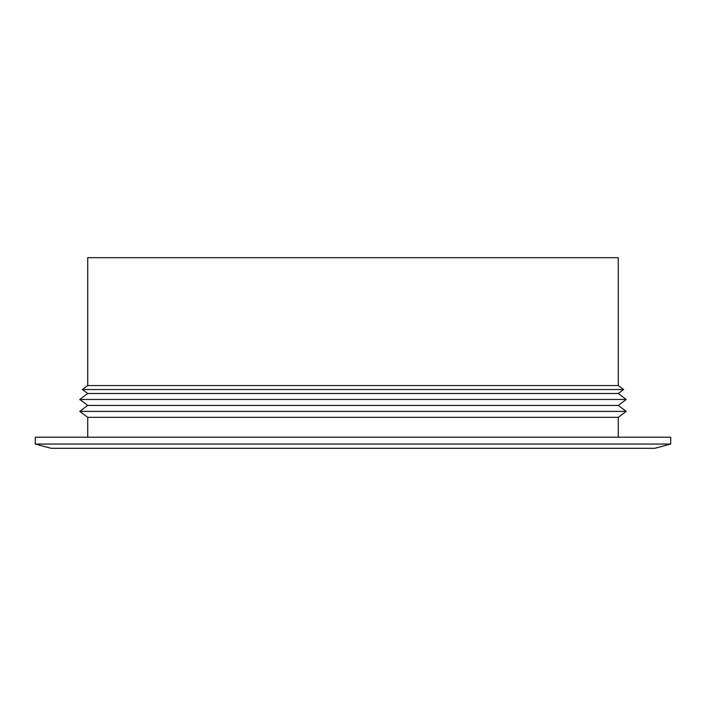 <?xml version="1.0" encoding="UTF-8"?>
<svg xmlns="http://www.w3.org/2000/svg" width="706" height="706" viewBox="0 0 706 706"><rect width="100%" height="100%" fill="white"/><g stroke="black" fill="none" stroke-linecap="round" stroke-linejoin="round"><path stroke-width="1.06" d="M51.185 448.31L35.3 444.056L670.7 444.056L654.815 448.31L670.7 444.056L670.7 437.19L35.3 437.19L35.3 444.056L51.185 448.31L654.815 448.31M618.279 417.334L618.279 437.19L618.279 417.334L626.222 411.377L618.279 417.334L87.721 417.334L87.721 437.19L87.721 417.334L79.778 411.377L87.721 417.334M618.279 405.42L626.222 411.377L618.279 405.42L626.222 399.464L618.279 405.42L87.721 405.42L79.778 411.377L87.721 405.42L79.778 399.464L87.721 405.42M618.279 393.507L626.222 399.464L618.279 393.507L623.574 389.535L618.279 393.507L87.721 393.507L79.778 399.464L87.721 393.507L82.425 389.535L87.721 393.507M618.279 385.564L623.574 389.535L618.279 385.564L618.279 257.69L618.279 385.564L87.721 385.564L82.425 389.535L87.721 385.564L87.721 257.69L87.721 385.564M670.7 444.056L670.7 437.19M618.279 257.69L87.721 257.69M623.574 389.535L82.425 389.535M626.222 399.464L79.778 399.464M626.222 411.377L79.778 411.377M35.3 444.056L35.3 437.19"/></g></svg>
